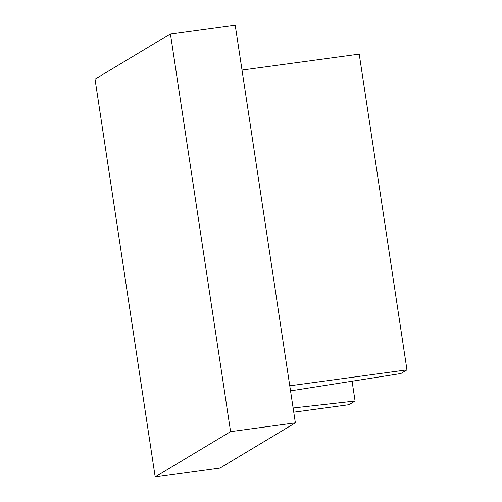 <?xml version="1.0" encoding="UTF-8"?>
<svg xmlns="http://www.w3.org/2000/svg" width="502" height="502" viewBox="0 0 502 502"><rect width="100%" height="100%" fill="white"/><g stroke="black" fill="none" stroke-linecap="round" stroke-linejoin="round"><path stroke-width="0.75" d="M289.767 385.793L406.971 369.874L400.866 373.538L290.532 390.87M406.971 369.874L359.219 54.141L242.014 70.06M293.758 412.186L348.972 404.687L355.077 401.023L293.124 407.988M355.077 401.023L352.078 381.2M170.429 33.904L235.212 25.1L295.371 422.841L219.964 468.096L155.181 476.9L95.029 79.159L170.429 33.904L230.581 431.638L155.181 476.9M295.371 422.841L230.581 431.638"/></g></svg>
